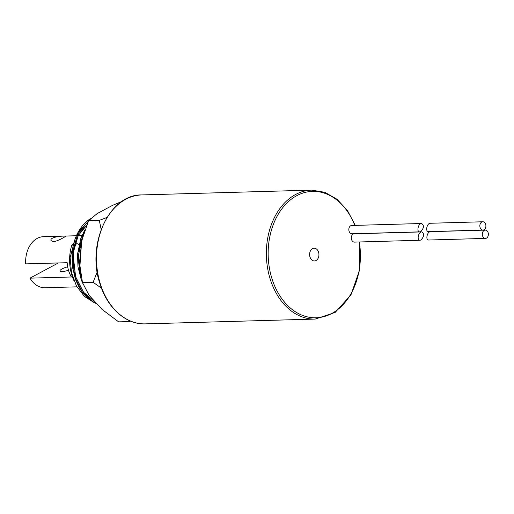 <?xml version="1.0" encoding="UTF-8"?>
<svg xmlns="http://www.w3.org/2000/svg" width="514" height="514" viewBox="0 0 514 514"><rect width="100%" height="100%" fill="white"/><g stroke="black" fill="none" stroke-linecap="round" stroke-linejoin="round"><path stroke-width="0.77" d="M484.015 229.797A4.151 3.026 -91.6 0 1 482.987 230.073A4.151 3.026 -91.6 0 1 479.845 226.012A4.151 3.026 -91.6 0 1 482.755 221.778A4.151 3.026 -91.6 0 1 485.833 225.119A4.151 3.026 -91.6 0 1 484.015 229.797M482.755 221.778L430.289 223.262C426.903 223.153 425.078 231.91 428.547 231.615L482.987 230.073M485.222 230.111L430.494 231.66C427.108 231.551 425.284 240.308 428.753 240.012L485.46 238.406A4.151 3.026 -91.6 0 1 482.312 234.345A4.151 3.026 -91.6 0 1 485.222 230.111A4.151 3.026 -91.6 0 1 488.3 233.452A4.151 3.026 -91.6 0 1 486.488 238.13A4.151 3.026 -91.6 0 1 485.46 238.406M90.984 218.386L78.321 231.975L72.127 253.524L74.755 276.937L82.381 292.1L94.017 302.489L97.069 303.947M84.894 230.041L83.866 231.814L77.672 253.363L80.3 276.783L82.452 282.488M75.217 238.669L70.135 257.508L71.459 272.439L76.464 285.996L84.534 296.546L94.704 302.855M420.78 231.583L419.809 231.859C416.346 232.161 418.171 223.404 421.551 223.506C424.262 225.344 424.005 228.036 420.78 231.583M421.551 223.506L351.743 225.479A4.151 3.026 88.4 0 0 349.057 231.127A4.151 3.026 88.4 0 0 351.981 233.78L419.809 231.859M86.744 225.183L79.04 232.437M309.968 256.884A6.386 4.658 88.4 0 0 314.465 260.958A6.386 4.658 88.4 0 0 318.937 254.443A6.386 4.658 88.4 0 0 314.099 248.191A6.386 4.658 88.4 0 0 309.968 256.884M421.756 231.904L354.217 233.812A4.151 3.026 88.4 0 0 351.531 239.466A4.151 3.026 88.4 0 0 354.448 242.113L420.015 240.256C416.552 240.558 418.377 231.801 421.756 231.904C424.468 233.742 424.211 236.434 420.979 239.98L420.015 240.256M86.667 225.37L78.301 235.476L73.309 250.813L73.605 268.276M82.227 238.631L78.681 251.956M79.15 268.115L80.846 274.977M81.559 242.39L79.818 267.505M128.808 320.344L129.271 321.558L130.53 321.096M122.094 201.372L112.534 205.369L97.217 213.573L88.652 220.66L99.298 220.365L101.168 229.417M88.652 220.66L81.739 240.558L79.503 262.975L82.478 282.591L93.118 282.289L101.489 288.187M97.204 271.964L93.118 282.289M129.271 321.558L118.631 321.86L102.151 309.473L89.07 295.261L82.478 282.591M106.957 217.48L99.298 220.365M67.681 266.798A7.665 1.793 -16.5 0 0 60.003 270.936A7.665 1.793 -16.5 0 0 62.175 271.527A7.665 1.793 -16.5 0 0 68.51 270.28A25.546 18.633 88.4 0 0 71.42 276.988L29.934 278.158A25.546 18.633 88.4 0 0 44.994 287.737L76.933 286.838M29.934 278.158L58.345 262.95M76.393 235.746L43.549 236.671A25.546 18.633 88.4 0 0 25.7 263.875L67.186 262.699A25.546 18.633 88.4 0 0 68.51 270.268M53.327 241.67L51.014 240.591C49.312 236.53 66.004 235.579 65.708 236.241C66.081 236.196 57.645 241.387 53.327 241.67M78.931 244.638L78.301 244.176A3.193 2.326 88.4 0 0 77.151 243.803A3.193 2.326 88.4 0 0 75.076 245.763M72.937 244.086A3.193 2.326 88.4 0 0 71.587 245.859A38.312 27.949 -91.6 0 0 74.106 280.985M79.779 245.249L81.173 246.251M81.456 280.085L82.433 282.417M88.498 221.007L79.111 232.315L73.001 253.595L75.603 276.718L83.589 292.286L95.784 302.547M83.326 234.769L78.436 255.117L81.128 276.493M145.359 323.871A64.501 47.044 -91.6 0 1 99.973 282.719A64.501 47.044 -91.6 0 1 141.71 194.928C109.887 194.183 86.59 243.206 99.626 282.668C106.694 307.443 125.814 324.777 145.359 323.871L315.23 319.072L335.16 312.422L350.94 294.92L359.659 269.869L359.723 241.965M354.808 225.395A63.222 46.112 88.4 0 0 294.509 196.984A63.222 46.112 88.4 0 0 271.585 277.431A63.222 46.112 88.4 0 0 328.067 315.23A63.222 46.112 88.4 0 0 359.312 241.972M355.29 225.383L347.528 210.637L337.107 199.31L324.803 192.281L311.587 190.129A64.501 47.044 88.4 0 0 269.85 277.92A64.501 47.044 88.4 0 0 315.23 319.072M72.358 245.84L71.587 245.859M90.239 218.835C85.536 221.804 81.578 226.109 78.385 231.75C74.697 238.387 72.551 245.93 71.966 254.372L72.429 267.004L75.905 280.438L78.989 286.96C82.966 293.944 87.978 299.122 94.017 302.489M84.964 229.854L80.884 238.188L77.511 254.212L77.974 266.85L81.45 280.284L82.748 283.317M311.587 190.129L141.71 194.928M81.938 235.585L77.421 235.714M74.832 243.867L77.151 243.803"/></g></svg>
